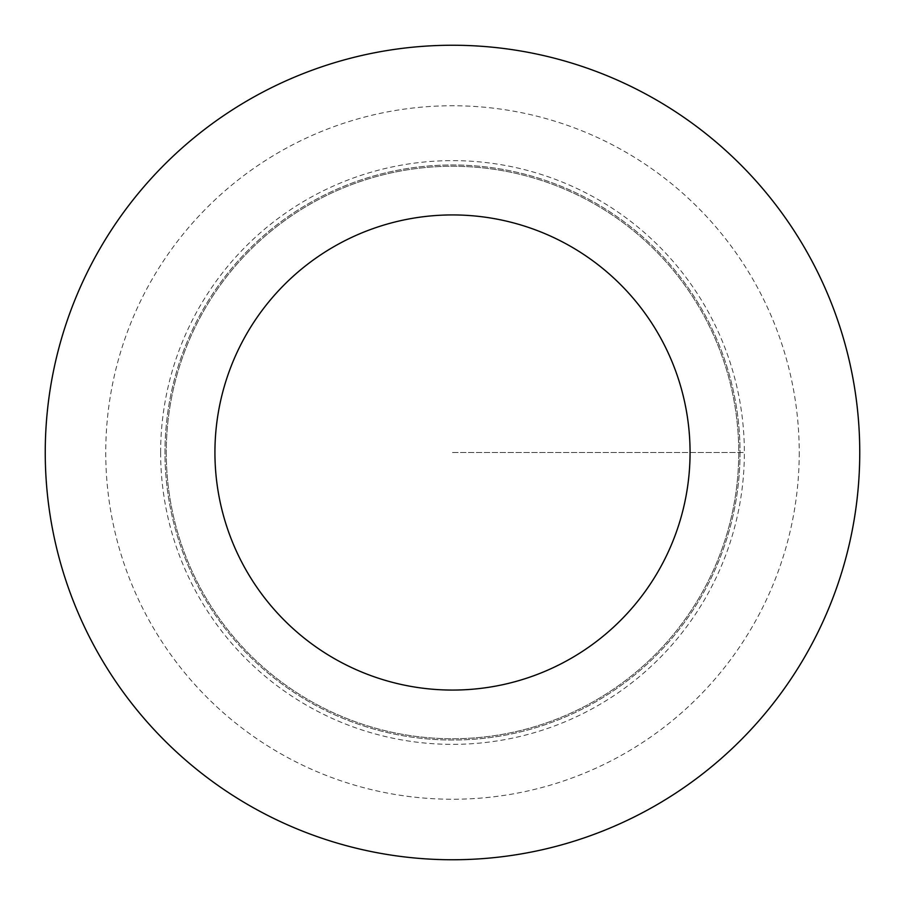 <?xml version="1.0" encoding="UTF-8"?>
<svg xmlns="http://www.w3.org/2000/svg" width="905" height="905" viewBox="0 0 905 905"><rect width="100%" height="100%" fill="white"/><g stroke="black" fill="none" stroke-linecap="round" stroke-linejoin="round"><path stroke-width="0.68" stroke-dasharray="4.53 3.39" d="M740.041 452.5A287.541 287.541 0 0 1 308.729 701.511A287.541 287.541 0 0 1 308.729 203.489A287.541 287.541 0 0 1 740.041 452.5A287.541 287.541 0 0 1 308.729 701.511A287.541 287.541 0 0 1 308.729 203.489A287.541 287.541 0 0 1 740.041 452.5M859.75 452.5A407.25 407.25 0 0 1 248.875 805.19A407.25 407.25 0 0 1 248.875 99.81A407.25 407.25 0 0 1 859.75 452.5M166.26 452.5A286.24 286.24 0 0 0 452.5 738.74A286.24 286.24 0 0 0 738.74 452.5A286.24 286.24 0 0 0 452.5 166.26A286.24 286.24 0 0 0 166.26 452.5A286.24 286.24 0 0 0 452.5 738.74A286.24 286.24 0 0 0 738.74 452.5A286.24 286.24 0 0 0 452.5 166.26A286.24 286.24 0 0 0 166.26 452.5A286.24 286.24 0 0 0 452.5 738.74A286.24 286.24 0 0 0 738.74 452.5A286.24 286.24 0 0 0 452.5 166.26A286.24 286.24 0 0 0 166.26 452.5M160.638 452.5A291.863 291.863 0 0 1 452.5 160.638A291.863 291.863 0 0 1 744.363 452.5A291.863 291.863 0 0 1 452.5 744.363A291.863 291.863 0 0 1 160.638 452.5M452.5 452.5L744.363 452.5L452.5 452.5M799.239 452.5A346.739 346.739 0 0 1 279.125 752.79A346.739 346.739 0 0 1 279.125 152.21A346.739 346.739 0 0 1 799.239 452.5"/><path stroke-width="1.36" d="M690.062 452.5A237.563 237.563 0 0 1 333.719 658.24A237.563 237.563 0 0 1 333.719 246.76A237.563 237.563 0 0 1 690.062 452.5M859.75 452.5A407.25 407.25 0 0 1 248.875 805.19A407.25 407.25 0 0 1 248.875 99.81A407.25 407.25 0 0 1 859.75 452.5"/></g></svg>
